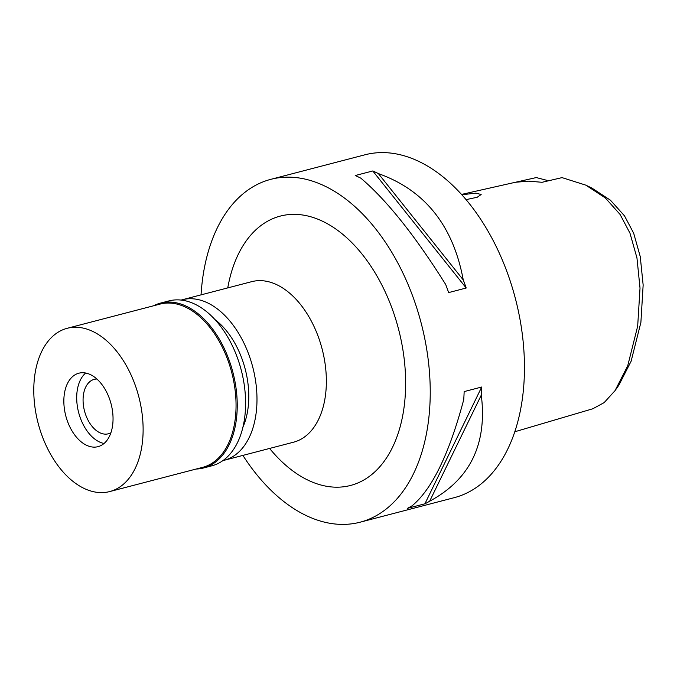 <?xml version="1.0" encoding="UTF-8"?>
<svg xmlns="http://www.w3.org/2000/svg" width="677" height="677" viewBox="0 0 677 677"><rect width="100%" height="100%" fill="white"/><g stroke="black" fill="none" stroke-linecap="round" stroke-linejoin="round"><path stroke-width="1.02" d="M547.558 181.013A28.121 17.348 75.4 0 1 546.669 180.277L536.269 177.569L515.603 182.248L528.661 181.157L542.074 182.291L562.037 177.619L585.833 185.151L605.314 197.938L620.081 214.44L629.974 233.167L636.955 257.92L640.019 288.114L637.675 326.179L627.723 365.783L615.021 390.671L604.146 402.62L592.832 408.764L514.799 431.765M615.021 390.671L618.888 385.162L631.108 361.256L640.891 322.421L643.15 285.025L640.256 256.634L633.672 233.21L624.49 215.836L610.409 200.18L591.893 188.071L585.833 185.151M536.269 177.569L461.502 194.426M466.064 199.639L477.192 197.261L481.152 194.511L475.939 193.14L461.799 194.748M360.096 522.204L454.318 497.646A177.154 109.31 -104.6 0 0 518.658 312.495A177.154 109.31 -104.6 0 0 382.454 152.596A177.154 109.31 -104.6 0 0 364.962 154.796L270.749 179.354A177.154 109.31 75.4 0 1 288.233 177.154A177.154 109.31 75.4 0 1 424.437 337.044A177.154 109.31 75.4 0 1 360.096 522.204A177.154 109.31 75.4 0 1 342.613 524.404A177.154 109.31 75.4 0 1 242.882 455.401M201.044 294.867A177.154 109.31 75.4 0 1 270.749 179.354M463.254 279.923A177.154 109.31 75.4 0 1 466.199 288.013L448.648 292.591A177.154 109.31 -104.6 0 0 445.694 284.501C414.993 235.537 386.702 200.087 360.824 178.169A177.154 109.31 -104.6 0 0 355.213 175.538L372.773 170.968A177.154 109.31 75.4 0 1 378.375 173.591C424.851 190.152 453.141 225.593 463.254 279.923L378.375 173.591M429.675 501.192A177.154 109.31 75.4 0 1 424.894 503.806L407.334 508.376A177.154 109.31 -104.6 0 0 412.124 505.77C431.994 489.327 449.198 453.962 463.728 399.675A177.154 109.31 -104.6 0 0 464.151 391.594L481.711 387.016A177.154 109.31 75.4 0 1 481.288 395.097C487.347 444.027 470.143 479.392 429.675 501.192L481.288 395.097M269.556 448.453L272.044 451.356A139.191 85.886 -104.6 0 0 336.791 487.195A139.191 85.886 -104.6 0 0 403.077 350.931A139.191 85.886 -104.6 0 0 294.063 214.355A139.191 85.886 -104.6 0 0 228.471 284.162L227.717 287.911M224.138 460.292L293.522 442.208A82.949 51.181 -104.6 0 0 323.648 355.51A82.949 51.181 -104.6 0 0 259.866 280.633A82.949 51.181 -104.6 0 0 251.683 281.666L182.299 299.75A82.949 51.181 75.4 0 1 190.491 298.718A82.949 51.181 75.4 0 1 254.273 373.586A82.949 51.181 75.4 0 1 224.138 460.292A82.949 51.181 75.4 0 1 222.961 460.572M181.131 300.08A82.949 51.181 75.4 0 1 182.299 299.75M242.958 427.06A70.298 43.379 -104.6 0 0 214.947 319.569M372.773 170.968L466.199 288.013M481.711 387.016L424.894 503.806M96.887 379.018A28.121 17.348 -104.6 0 0 94.205 379.374A28.121 17.348 -104.6 0 0 83.99 408.764A28.121 17.348 -104.6 0 0 105.612 434.143A28.121 17.348 -104.6 0 0 108.388 433.788A28.121 17.348 -104.6 0 0 110.901 432.789M104.055 443.486A37.963 23.424 75.4 0 1 99.57 442.013A37.963 23.424 75.4 0 1 78.634 412.488A37.963 23.424 75.4 0 1 82.501 376.505A37.963 23.424 75.4 0 1 85.691 373.027A37.963 23.424 75.4 0 0 82.501 376.505A37.963 23.424 75.4 0 0 78.634 412.488A37.963 23.424 75.4 0 0 99.57 442.013A37.963 23.424 75.4 0 0 104.055 443.486M82.619 372.722A37.963 23.424 -104.6 0 0 78.879 373.196A37.963 23.424 -104.6 0 0 65.085 412.868A37.963 23.424 -104.6 0 0 94.272 447.133A37.963 23.424 -104.6 0 0 98.021 446.659A37.963 23.424 -104.6 0 0 111.807 406.987A37.963 23.424 -104.6 0 0 82.619 372.722M75.502 327.253A84.354 52.053 75.4 0 1 140.359 403.39A84.354 52.053 75.4 0 1 109.725 491.561A84.354 52.053 75.4 0 1 101.398 492.611A84.354 52.053 75.4 0 1 36.541 416.465A84.354 52.053 75.4 0 1 67.175 328.303A84.354 52.053 75.4 0 1 75.502 327.253M109.725 491.561L202.651 467.342A84.354 52.053 -104.6 0 0 233.294 379.171A84.354 52.053 -104.6 0 0 168.438 303.034A84.354 52.053 -104.6 0 0 160.11 304.083L67.175 328.303M153.611 305.776A85.2 52.569 75.4 0 1 160.534 303.093A85.2 52.569 75.4 0 1 168.945 302.035A85.2 52.569 75.4 0 1 234.454 378.942A85.2 52.569 75.4 0 1 203.506 467.993A85.2 52.569 75.4 0 1 196.152 469.034M203.506 467.993L211.859 465.81A85.2 52.569 -104.6 0 0 242.806 376.767A85.2 52.569 -104.6 0 0 177.298 299.86A85.2 52.569 -104.6 0 0 168.886 300.918L160.534 303.093"/></g></svg>
